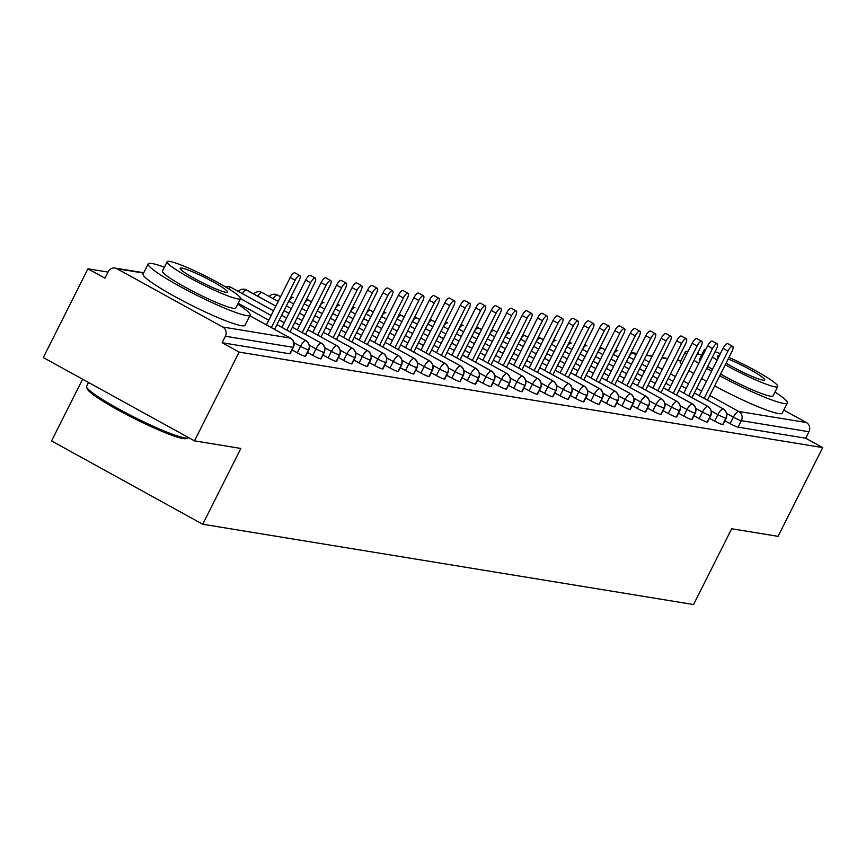 <?xml version="1.0" encoding="UTF-8"?>
<svg xmlns="http://www.w3.org/2000/svg" width="866" height="866" viewBox="0 0 866 866"><rect width="100%" height="100%" fill="white"/><g stroke="black" fill="none" stroke-linecap="round" stroke-linejoin="round"><path stroke-width="1.3" d="M783.784 410.094L806.343 422.521A6.841 6.43 99.3 0 1 808.952 431.723L805.694 438.207L822.7 447.581L778.058 536.346L731.683 528.758L693.558 604.555L202.731 524.244L240.856 448.447L194.482 440.859L43.3 357.55L87.942 268.785L104.948 278.159L108.218 271.675A6.841 6.43 -80.7 0 1 114.983 268.049L143.734 272.747M108.012 272.076L87.942 268.785M82.606 379.211L51.559 440.935L202.731 524.244M222.768 327.034L290.359 338.097A6.841 6.43 -80.7 0 1 292.968 347.298A6.841 0.747 26.7 0 0 293.412 347.255L290.153 353.739A6.841 0.747 -153.3 0 1 289.709 353.783L292.968 347.298L225.376 336.235A6.841 6.43 -80.7 0 0 222.768 327.034L116.942 268.72A6.841 6.43 -80.7 0 0 114.983 268.049M289.709 353.783L222.118 342.73L239.124 352.094L194.482 440.859M225.376 336.235L222.118 342.73M822.7 447.581L239.124 352.094M724.907 420.789L730.114 423.647L733.372 417.163L726.855 413.569M805.694 438.207L738.103 427.155A6.841 0.747 -153.3 0 1 730.114 423.647M694.348 392.98L723.294 408.936A6.841 6.43 99.3 0 1 725.903 418.137A6.841 0.747 26.7 0 0 726.271 418.083L723.013 424.567A6.841 0.747 -153.3 0 1 722.634 424.621A6.841 0.747 -153.3 0 1 714.656 421.114L717.914 414.63L711.397 411.047M709.449 418.256L714.656 421.114M707.176 422.088L710.445 415.604A6.841 0.747 26.7 0 1 702.456 412.108A6.841 2.23 -61.1 0 1 707.825 406.403A6.841 2.23 -61.1 0 1 707.998 406.468L678.901 390.436L707.825 406.403A6.841 6.43 99.3 0 1 710.445 415.604A6.841 0.747 26.7 0 0 710.813 415.55L707.554 422.034A6.841 0.747 -153.3 0 1 707.176 422.088A6.841 0.747 -153.3 0 1 699.187 418.592L702.456 412.108L695.939 408.514M693.991 415.723L699.187 418.592M691.717 419.566L694.987 413.082A6.841 0.747 26.7 0 1 686.998 409.575A6.841 2.23 -61.1 0 1 692.367 403.87A6.841 2.23 -61.1 0 1 692.54 403.946L663.432 387.903L692.367 403.87A6.841 6.43 99.3 0 1 694.987 413.082A6.841 0.747 26.7 0 0 695.355 413.017L692.096 419.501A6.841 0.747 -153.3 0 1 691.717 419.566A6.841 0.747 -153.3 0 1 683.729 416.059L686.998 409.575L680.47 405.981M678.533 413.201L683.729 416.059M676.259 417.033L679.529 410.549A6.841 0.747 26.7 0 1 671.54 407.042A6.841 2.23 -61.1 0 1 676.909 401.348A6.841 2.23 -61.1 0 1 677.082 401.413L647.974 385.37L676.909 401.348A6.841 6.43 99.3 0 1 679.529 410.549A6.841 0.747 26.7 0 0 679.897 410.495L676.638 416.979A6.841 0.747 -153.3 0 1 676.259 417.033A6.841 0.747 -153.3 0 1 668.271 413.526L671.54 407.042L665.012 403.459M663.075 410.668L668.271 413.526M632.505 382.869L661.451 398.815A6.841 6.43 99.3 0 1 664.06 408.016A6.841 0.747 26.7 0 0 664.438 407.962L661.18 414.446A6.841 0.747 -153.3 0 1 660.801 414.5A6.841 0.747 -153.3 0 1 652.812 411.004L656.071 404.519L649.554 400.926M647.616 408.135L652.812 411.004M617.047 380.336L645.993 396.282A6.841 6.43 99.3 0 1 648.602 405.494A6.841 0.747 26.7 0 0 648.98 405.429L645.711 411.913A6.841 0.747 -153.3 0 1 645.343 411.978A6.841 0.747 -153.3 0 1 637.354 408.471L640.613 401.986L634.096 398.392M632.158 405.613L637.354 408.471M629.885 409.445L633.143 402.961A6.841 0.747 26.7 0 1 625.155 399.453A6.841 2.23 -61.1 0 1 630.535 393.759A6.841 2.23 -61.1 0 1 630.708 393.824L601.599 377.782L630.535 393.759A6.841 6.43 99.3 0 1 633.143 402.961A6.841 0.747 26.7 0 0 633.522 402.906L630.253 409.391A6.841 0.747 -153.3 0 1 629.885 409.445A6.841 0.747 -153.3 0 1 621.896 405.938L625.155 399.453L618.638 395.87M616.7 403.08L621.896 405.938M586.13 375.281L615.077 391.226A6.841 6.43 99.3 0 1 617.685 400.428A6.841 0.747 26.7 0 0 618.064 400.373L614.795 406.858A6.841 0.747 -153.3 0 1 614.427 406.912A6.841 0.747 -153.3 0 1 606.438 403.415L609.696 396.931L603.18 393.337M601.242 400.547L606.438 403.415M570.672 372.748L599.618 388.693A6.841 6.43 99.3 0 1 602.227 397.905A6.841 0.747 26.7 0 0 602.595 397.84L599.337 404.325A6.841 0.747 -153.3 0 1 598.969 404.39A6.841 0.747 -153.3 0 1 590.98 400.882L594.238 394.398L587.722 390.804M585.784 398.024L590.98 400.882M583.511 401.856L586.769 395.372A6.841 0.747 26.7 0 1 578.78 391.865A6.841 2.23 -61.1 0 1 584.16 386.171A6.841 2.23 -61.1 0 1 584.333 386.236L555.225 370.193L584.16 386.171A6.841 6.43 99.3 0 1 586.769 395.372A6.841 0.747 26.7 0 0 587.137 395.318L583.879 401.802A6.841 0.747 -153.3 0 1 583.511 401.856A6.841 0.747 -153.3 0 1 575.522 398.349L578.78 391.865L572.264 388.282M570.326 395.491L575.522 398.349M539.756 367.693L568.702 383.638A6.841 6.43 99.3 0 1 571.311 392.839A6.841 0.747 26.7 0 0 571.679 392.785L568.421 399.269A6.841 0.747 -153.3 0 1 568.053 399.323A6.841 0.747 -153.3 0 1 560.064 395.827L563.322 389.343L556.806 385.749M554.868 392.958L560.064 395.827M524.298 365.16L553.244 381.105A6.841 6.43 99.3 0 1 555.853 390.317A6.841 0.747 26.7 0 0 556.221 390.252L552.963 396.736A6.841 0.747 -153.3 0 1 552.584 396.801A6.841 0.747 -153.3 0 1 544.606 393.294L547.864 386.81L541.347 383.216M539.399 390.436L544.606 393.294M508.84 362.627L537.775 378.583A6.841 6.43 99.3 0 1 540.395 387.784A6.841 0.747 26.7 0 0 540.763 387.73L537.505 394.214A6.841 0.747 -153.3 0 1 537.126 394.268A6.841 0.747 -153.3 0 1 529.137 390.761L532.406 384.277L525.889 380.694M523.941 387.903L529.137 390.761M521.668 391.735L524.937 385.251A6.841 0.747 26.7 0 1 516.948 381.754A6.841 2.23 -61.1 0 1 522.317 376.05A6.841 2.23 -61.1 0 1 522.49 376.115L493.382 360.083L522.317 376.05A6.841 6.43 99.3 0 1 524.937 385.251A6.841 0.747 26.7 0 0 525.305 385.197L522.046 391.681A6.841 0.747 -153.3 0 1 521.668 391.735A6.841 0.747 -153.3 0 1 513.679 388.239L516.948 381.754L510.42 378.161M508.483 385.37L513.679 388.239M506.209 389.213L509.479 382.729A6.841 0.747 26.7 0 1 501.49 379.221A6.841 2.23 -61.1 0 1 506.859 373.517A6.841 2.23 -61.1 0 1 507.032 373.592L477.924 357.55L506.859 373.517A6.841 6.43 99.3 0 1 509.479 382.729A6.841 0.747 26.7 0 0 509.847 382.664L506.588 389.148A6.841 0.747 -153.3 0 1 506.209 389.213A6.841 0.747 -153.3 0 1 498.221 385.706L501.49 379.221L494.962 375.627M493.025 382.848L498.221 385.706M462.455 355.038L491.401 370.994A6.841 6.43 99.3 0 1 494.01 380.196A6.841 0.747 26.7 0 0 494.389 380.142L491.13 386.626A6.841 0.747 -153.3 0 1 490.751 386.68A6.841 0.747 -153.3 0 1 482.763 383.173L486.032 376.688L479.504 373.105M477.567 380.315L482.763 383.173M475.293 384.147L478.552 377.663A6.841 0.747 26.7 0 1 470.563 374.166A6.841 2.23 -61.1 0 1 475.943 368.461A6.841 2.23 -61.1 0 1 476.116 368.526L447.008 352.494L475.943 368.461A6.841 6.43 99.3 0 1 478.552 377.663A6.841 0.747 26.7 0 0 478.93 377.608L475.661 384.093A6.841 0.747 -153.3 0 1 475.293 384.147A6.841 0.747 -153.3 0 1 467.304 380.65L470.563 374.166L464.046 370.572M462.108 377.782L467.304 380.65M459.835 381.625L463.094 375.14A6.841 0.747 26.7 0 1 455.105 371.633A6.841 2.23 -61.1 0 1 460.485 365.928A6.841 2.23 -61.1 0 1 460.658 366.004L431.549 349.961L460.485 365.928A6.841 6.43 99.3 0 1 463.094 375.14A6.841 0.747 26.7 0 0 463.472 375.075L460.203 381.56A6.841 0.747 -153.3 0 1 459.835 381.625A6.841 0.747 -153.3 0 1 451.846 378.117L455.105 371.633L448.588 368.039M446.65 375.259L451.846 378.117M416.081 347.45L445.027 363.406A6.841 6.43 99.3 0 1 447.635 372.607A6.841 0.747 26.7 0 0 448.014 372.553L444.745 379.037A6.841 0.747 -153.3 0 1 444.377 379.091A6.841 0.747 -153.3 0 1 436.388 375.584L439.647 369.1L433.13 365.517M431.192 372.726L436.388 375.584M400.622 344.928L429.568 360.873A6.841 6.43 99.3 0 1 432.177 370.074A6.841 0.747 26.7 0 0 432.556 370.02L429.287 376.504A6.841 0.747 -153.3 0 1 428.919 376.558A6.841 0.747 -153.3 0 1 420.93 373.062L424.188 366.578L417.672 362.984M415.734 370.193L420.93 373.062M413.461 374.036L416.719 367.552A6.841 0.747 26.7 0 1 408.73 364.045A6.841 2.23 -61.1 0 1 414.11 358.34A6.841 2.23 -61.1 0 1 414.284 358.416L385.175 342.373L414.11 358.34A6.841 6.43 99.3 0 1 416.719 367.552A6.841 0.747 26.7 0 0 417.087 367.487L413.829 373.971A6.841 0.747 -153.3 0 1 413.461 374.036A6.841 0.747 -153.3 0 1 405.472 370.529L408.73 364.045L402.214 360.451M400.276 367.671L405.472 370.529M398.003 371.503L401.261 365.019A6.841 0.747 26.7 0 1 393.272 361.512A6.841 2.23 -61.1 0 1 398.652 355.818A6.841 2.23 -61.1 0 1 398.815 355.883L369.717 339.84L398.652 355.818A6.841 6.43 99.3 0 1 401.261 365.019A6.841 0.747 26.7 0 0 401.629 364.965L398.371 371.449A6.841 0.747 -153.3 0 1 398.003 371.503A6.841 0.747 -153.3 0 1 390.014 367.996L393.272 361.512L386.756 357.929M384.818 365.138L390.014 367.996M354.248 337.339L383.194 353.285A6.841 6.43 99.3 0 1 385.803 362.486A6.841 0.747 26.7 0 0 386.171 362.432L382.913 368.916A6.841 0.747 -153.3 0 1 382.545 368.97A6.841 0.747 -153.3 0 1 374.556 365.474L377.814 358.989L371.298 355.396M369.349 362.605L374.556 365.474M338.79 334.806L367.725 350.752A6.841 6.43 99.3 0 1 370.345 359.964A6.841 0.747 26.7 0 0 370.713 359.899L367.455 366.383A6.841 0.747 -153.3 0 1 367.076 366.448A6.841 0.747 -153.3 0 1 359.098 362.941L362.356 356.456L355.839 352.863M353.891 360.072L359.098 362.941M351.618 363.915L354.887 357.431A6.841 0.747 26.7 0 1 346.898 353.923A6.841 2.23 -61.1 0 1 352.267 348.229A6.841 2.23 -61.1 0 1 352.44 348.294L323.332 332.252L352.267 348.229A6.841 6.43 99.3 0 1 354.887 357.431A6.841 0.747 26.7 0 0 355.255 357.377L351.997 363.861A6.841 0.747 -153.3 0 1 351.618 363.915A6.841 0.747 -153.3 0 1 343.629 360.408L346.898 353.923L340.381 350.329M338.433 357.55L343.629 360.408M336.16 361.382L339.429 354.898A6.841 0.747 26.7 0 1 331.44 351.401A6.841 2.23 -61.1 0 1 336.809 345.696A6.841 2.23 -61.1 0 1 336.982 345.761L307.874 329.73L336.809 345.696A6.841 6.43 99.3 0 1 339.429 354.898A6.841 0.747 26.7 0 0 339.797 354.844L336.538 361.328A6.841 0.747 -153.3 0 1 336.16 361.382A6.841 0.747 -153.3 0 1 328.171 357.885L331.44 351.401L324.912 347.807M322.975 355.017L328.171 357.885M292.405 327.218L321.351 343.163A6.841 6.43 99.3 0 1 323.96 352.375A6.841 0.747 26.7 0 0 324.339 352.31L321.08 358.795A6.841 0.747 -153.3 0 1 320.701 358.86A6.841 0.747 -153.3 0 1 312.713 355.352L315.982 348.868L309.454 345.274M307.517 352.484L312.713 355.352M276.947 324.685L305.893 340.641A6.841 6.43 99.3 0 1 308.502 349.842A6.841 0.747 26.7 0 0 308.881 349.788L305.611 356.272A6.841 0.747 -153.3 0 1 305.243 356.327A6.841 0.747 -153.3 0 1 297.255 352.819L300.513 346.335L293.996 342.741M292.059 349.961L297.255 352.819M308.881 349.788C310.158 346.552 309.227 343.531 306.066 340.706A6.841 2.23 -61.1 0 0 305.893 340.641A6.841 2.23 -61.1 0 0 300.513 346.335A6.841 0.747 26.7 0 0 308.502 349.842L305.243 356.327M238.182 303.327L268.763 320.171L238.193 303.306M324.339 352.31C325.616 349.085 324.685 346.064 321.524 343.239A6.841 2.23 -61.1 0 0 321.351 343.163A6.841 2.23 -61.1 0 0 315.982 348.868A6.841 0.747 26.7 0 0 323.96 352.375L320.701 358.86M167.149 261.738L162.462 271.058A41.07 4.46 -153.3 0 0 191.083 290.381A41.07 4.46 -153.3 0 0 233.171 308.253A41.07 4.46 -153.3 0 0 235.855 307.971L240.542 298.651A41.07 4.46 26.7 0 0 211.91 279.328A41.07 4.46 26.7 0 0 169.833 261.445A41.07 4.46 26.7 0 0 167.149 261.738A41.07 4.46 26.7 0 0 195.77 281.06A41.07 4.46 26.7 0 0 237.858 298.932A41.07 4.46 26.7 0 0 240.542 298.651L271.123 315.484M279.307 319.998L284.221 322.704L279.317 319.976M225.68 286.992A6.841 6.841 0 0 1 229.035 286.711A6.841 6.43 99.3 0 1 230.984 287.382L273.483 310.797L231.157 287.447A6.841 2.23 -61.1 0 1 231.309 287.555M281.666 315.311L286.581 318.017M294.765 322.531L299.679 325.237L294.776 322.509M238.312 291.398A6.841 6.841 0 0 1 244.493 289.233A6.841 6.43 99.3 0 1 246.453 289.915L275.832 306.109M288.952 313.308L284.037 310.602L288.941 313.33M302.05 320.528L297.135 317.822L302.039 320.55M310.223 325.053L315.137 327.759M370.713 359.899C372.001 356.673 371.059 353.653 367.898 350.827A6.841 2.23 -61.1 0 0 367.725 350.752A6.841 2.23 -61.1 0 0 362.356 356.456A6.841 0.747 26.7 0 0 370.345 359.964L367.076 366.448M253.781 293.92A6.841 6.841 0 0 1 259.952 291.766A6.841 6.43 99.3 0 1 261.911 292.437L278.192 301.422L262.073 292.513A6.841 2.23 -61.1 0 1 262.225 292.621M286.386 305.925L291.301 308.632L286.397 305.915M299.484 313.146L304.399 315.852M312.583 320.366L317.497 323.072L312.594 320.344M325.681 327.586L330.595 330.292L325.692 327.565M386.171 362.432C387.459 359.206 386.517 356.175 383.357 353.35A6.841 2.23 -61.1 0 0 383.194 353.285A6.841 2.23 -61.1 0 0 377.814 358.989A6.841 0.747 26.7 0 0 385.803 362.486L382.545 368.97M269.239 296.453A6.841 6.841 0 0 1 275.41 294.299A6.841 6.43 99.3 0 1 277.369 294.97L280.552 296.724M288.746 301.238L293.65 303.944M301.844 308.458L306.759 311.165L301.855 308.437M314.943 315.679L319.857 318.385L314.953 315.657M328.041 322.899L332.955 325.605M341.15 330.119L346.054 332.825L341.15 330.098M290.954 296.843A6.841 6.43 99.3 0 1 292.827 297.503L293 297.568A6.841 2.23 -61.1 0 1 293.141 297.677M304.204 303.771L309.119 306.477L304.215 303.75M317.302 310.991L322.217 313.698M330.401 318.212L335.315 320.918L330.411 318.19M343.499 325.432L348.413 328.138M356.608 332.641L361.512 335.348L356.619 332.631M306.412 299.365A6.841 6.43 99.3 0 1 308.285 300.026L311.468 301.79M319.662 306.304L324.577 309.01L319.673 306.283M332.76 313.514L337.675 316.22L332.771 313.503M345.859 320.734L350.773 323.44M358.957 327.954L363.872 330.66L358.968 327.933M372.066 335.174L376.97 337.881M432.556 370.02C433.834 366.794 432.892 363.763 429.742 360.938A6.841 2.23 -61.1 0 0 429.568 360.873A6.841 2.23 -61.1 0 0 424.188 366.578A6.841 0.747 26.7 0 0 432.177 370.074L428.919 376.558M321.871 301.898A6.841 6.43 99.3 0 1 323.743 302.559L323.916 302.624A6.841 2.23 -61.1 0 1 324.057 302.732M335.12 308.826L340.035 311.533M353.144 318.731L348.229 316.025L353.133 318.753M361.317 323.267L366.231 325.973M379.34 333.172L374.437 330.466L379.33 333.194M387.524 337.708L392.439 340.414L387.535 337.686M448.014 372.553C449.292 369.317 448.35 366.296 445.2 363.471A6.841 2.23 -61.1 0 0 445.027 363.406A6.841 2.23 -61.1 0 0 439.647 369.1A6.841 0.747 26.7 0 0 447.635 372.607L444.377 379.091M337.329 304.431A6.841 6.43 99.3 0 1 339.201 305.092L339.375 305.157A6.841 2.23 -61.1 0 1 339.526 305.265M350.578 311.359L355.493 314.066M363.677 318.58L368.591 321.286L363.688 318.558M376.775 325.8L381.69 328.506L376.786 325.778M389.884 333.02L394.788 335.727M402.982 340.23L407.897 342.936L402.993 340.219M352.798 306.954A6.841 6.43 99.3 0 1 354.659 307.614L354.833 307.69A6.841 2.23 -61.1 0 1 354.984 307.798M366.037 313.893L370.951 316.599L366.047 313.871M379.135 321.102L384.049 323.808M392.244 328.322L397.148 331.029L392.244 328.301M405.342 335.543L410.257 338.249L405.353 335.521M418.44 342.763L423.355 345.469M368.256 309.487A6.841 6.43 99.3 0 1 370.118 310.147L373.311 311.901M381.495 316.415L386.409 319.121L381.505 316.393M394.593 323.635L399.507 326.341L394.604 323.613M407.702 330.855L412.606 333.562M425.726 340.76L420.811 338.054L425.715 340.782M433.898 345.296L438.813 348.002M494.389 380.142C495.666 376.905 494.735 373.885 491.574 371.059A6.841 2.23 -61.1 0 0 491.401 370.994A6.841 2.23 -61.1 0 0 486.032 376.688A6.841 0.747 26.7 0 0 494.01 380.196L490.751 386.68M383.714 312.02A6.841 6.43 99.3 0 1 385.576 312.68L385.749 312.745A6.841 2.23 -61.1 0 1 385.9 312.853M396.953 318.948L401.867 321.654M410.062 326.168L414.966 328.874L410.062 326.146M423.16 333.388L428.064 336.095M436.258 340.609L441.173 343.315L436.269 340.587M449.357 347.818L454.271 350.524L449.367 347.807M399.172 314.542A6.841 6.43 99.3 0 1 401.034 315.202L404.227 316.967M412.411 321.481L417.325 324.187M430.434 331.386L425.531 328.679L430.424 331.397M438.618 335.911L443.533 338.617L438.629 335.889M451.716 343.131L456.631 345.837M464.815 350.351L469.729 353.057L464.825 350.329M414.63 317.075A6.841 6.43 99.3 0 1 416.503 317.735L419.685 319.489M427.869 324.003L432.784 326.709L427.88 323.981M440.978 331.223L445.882 333.93M454.076 338.444L458.991 341.15L454.087 338.422M467.175 345.664L472.089 348.37L467.185 345.642M480.273 352.884L485.187 355.59M540.763 387.73C542.051 384.493 541.109 381.473 537.948 378.648A6.841 2.23 -61.1 0 0 537.775 378.583A6.841 2.23 -61.1 0 0 532.406 384.277A6.841 0.747 26.7 0 0 540.395 387.784L537.126 394.268M430.088 319.608A6.841 6.43 99.3 0 1 431.961 320.268L435.143 322.022M443.338 326.536L448.242 329.242L443.349 326.514M456.436 333.756L461.351 336.463L456.447 333.735M469.534 340.977L474.449 343.683M482.633 348.197L487.547 350.903L482.643 348.175M495.731 355.406L500.645 358.113L495.742 355.396M556.221 390.252C557.509 387.026 556.567 384.006 553.406 381.181A6.841 2.23 -61.1 0 0 553.244 381.105A6.841 2.23 -61.1 0 0 547.864 386.81A6.841 0.747 26.7 0 0 555.853 390.317L552.584 396.801M445.546 322.13A6.841 6.43 99.3 0 1 447.419 322.791L447.581 322.866A6.841 2.23 -61.1 0 1 447.733 322.975M458.796 329.069L463.7 331.775M476.82 338.974L471.905 336.268L476.809 338.985M489.918 346.184L485.003 343.477L489.907 346.205M498.091 350.719L503.005 353.425M516.114 360.624L511.2 357.918L516.104 360.646M571.679 392.785C572.967 389.559 572.025 386.528 568.865 383.703A6.841 2.23 -61.1 0 0 568.702 383.638A6.841 2.23 -61.1 0 0 563.322 389.343A6.841 0.747 26.7 0 0 571.311 392.839L568.053 399.323M461.004 324.663A6.841 6.43 99.3 0 1 462.877 325.324L463.05 325.389A6.841 2.23 -61.1 0 1 463.191 325.497M474.254 331.591L479.169 334.298L474.265 331.57M487.352 338.812L492.267 341.518M500.451 346.032L505.365 348.738L500.461 346.01M513.549 353.252L518.463 355.958M526.658 360.473L531.562 363.179L526.669 360.451M476.462 327.196A6.841 6.43 99.3 0 1 478.335 327.857L481.518 329.61M489.712 334.124L494.627 336.831L489.723 334.103M502.81 341.345L507.725 344.051M515.909 348.565L520.823 351.271L515.92 348.543M529.007 355.785L533.921 358.492L529.018 355.764M542.116 362.995L547.02 365.701M602.595 397.84C603.883 394.615 602.942 391.594 599.792 388.769A6.841 2.23 -61.1 0 0 599.618 388.693A6.841 2.23 -61.1 0 0 594.238 394.398A6.841 0.747 26.7 0 0 602.227 397.905L598.969 404.39M491.92 329.719A6.841 6.43 99.3 0 1 493.793 330.379L496.987 332.143M505.17 336.658L510.085 339.364L505.181 336.636M518.269 343.867L523.183 346.573L518.279 343.856M531.367 351.087L536.281 353.793M544.476 358.308L549.38 361.014L544.476 358.286M557.574 365.528L562.489 368.234L557.585 365.506M618.064 400.373C619.342 397.148 618.4 394.117 615.25 391.291A6.841 2.23 -61.1 0 0 615.077 391.226A6.841 2.23 -61.1 0 0 609.696 396.931A6.841 0.747 26.7 0 0 617.685 400.428L614.427 406.912M507.379 332.252A6.841 6.43 99.3 0 1 509.251 332.912L509.425 332.977A6.841 2.23 -61.1 0 1 509.576 333.085M520.628 339.18L525.543 341.886M533.727 346.4L538.641 349.106L533.737 346.378M546.825 353.62L551.739 356.327L546.836 353.599M559.934 360.841L564.838 363.547M573.032 368.061L577.947 370.767L573.043 368.039M522.847 334.785A6.841 6.43 99.3 0 1 524.709 335.445L527.903 337.199M541.012 344.397L536.097 341.691L541.001 344.419M549.185 348.933L554.099 351.639M567.208 358.838L562.294 356.132L567.198 358.86M575.392 363.374L580.296 366.08M588.49 370.583L593.405 373.289L588.501 370.572M648.98 405.429C650.258 402.203 649.327 399.183 646.166 396.357A6.841 2.23 -61.1 0 0 645.993 396.282A6.841 2.23 -61.1 0 0 640.613 401.986A6.841 0.747 26.7 0 0 648.602 405.494L645.343 411.978M538.306 337.307A6.841 6.43 99.3 0 1 540.168 337.967L543.361 339.732M551.545 344.246L556.459 346.952L551.555 344.224M564.643 351.455L569.557 354.162L564.654 351.444M577.752 358.676L582.656 361.382M590.85 365.896L595.765 368.602L590.861 365.874M603.948 373.116L608.863 375.822M664.438 407.962C665.716 404.736 664.785 401.705 661.624 398.88A6.841 2.23 -61.1 0 0 661.451 398.815A6.841 2.23 -61.1 0 0 656.071 404.519A6.841 0.747 26.7 0 0 664.06 408.016L660.801 414.5M553.764 339.84A6.841 6.43 99.3 0 1 555.626 340.5L555.799 340.565A6.841 2.23 -61.1 0 1 555.95 340.674M567.003 346.768L571.917 349.474M580.112 353.988L585.015 356.695L580.112 353.967M593.21 361.209L598.114 363.915M606.308 368.429L611.223 371.135L606.319 368.407M619.407 375.649L624.321 378.355L619.417 375.627M569.222 342.373A6.841 6.43 99.3 0 1 571.084 343.033L571.257 343.098A6.841 2.23 -61.1 0 1 571.408 343.207M582.461 349.301L587.375 352.007M595.57 356.521L600.474 359.228L595.581 356.5M613.593 366.426L608.679 363.72L613.583 366.448M621.766 370.962L626.681 373.668M639.79 380.867L634.875 378.161L639.779 380.878M584.68 344.895A6.841 6.43 99.3 0 1 586.542 345.556L586.715 345.631A6.841 2.23 -61.1 0 1 586.867 345.74M597.919 351.834L602.833 354.54L597.93 351.812M611.028 359.044L615.932 361.75M624.126 366.264L629.041 368.97L624.137 366.242M637.224 373.484L642.139 376.19L637.235 373.463M650.323 380.704L655.237 383.411M600.138 347.428A6.841 6.43 99.3 0 1 602.011 348.089L605.193 349.842M618.302 357.041L613.399 354.335L618.292 357.063M626.486 361.577L631.401 364.283L626.497 361.555M639.584 368.797L644.499 371.503M652.683 376.017L657.597 378.723L652.693 375.996M665.781 383.237L670.695 385.944M726.271 418.083C727.559 414.846 726.617 411.826 723.456 409.001A6.841 2.23 -61.1 0 0 723.294 408.936A6.841 2.23 -61.1 0 0 717.914 414.63A6.841 0.747 26.7 0 0 725.903 418.137L722.634 424.621M615.596 349.961A6.841 6.43 99.3 0 1 617.469 350.622L617.631 350.687A6.841 2.23 -61.1 0 1 617.783 350.795M628.846 356.889L633.75 359.596M641.944 364.11L646.859 366.816L641.955 364.088M655.042 371.33L659.957 374.036M668.141 378.55L673.055 381.257L668.151 378.529M681.239 385.76L686.153 388.466L681.25 385.749M274.598 329.361L298.997 280.865A5.705 1.862 118.9 0 0 299.809 275.55A5.705 1.862 118.9 0 0 295.133 280.227L290.218 277.521A5.705 1.862 -61.1 0 1 294.905 272.844L299.809 275.55M266.414 324.847L290.218 277.521M271.329 327.554L295.133 280.227M290.056 331.884L314.455 283.388A5.705 1.862 118.9 0 0 315.267 278.073A5.705 1.862 118.9 0 0 310.591 282.76L305.676 280.054A5.705 1.862 -61.1 0 1 310.364 275.366L315.267 278.073M281.872 327.37L305.676 280.054M286.787 330.087L310.591 282.76M305.525 334.417L329.914 285.921A5.705 1.862 118.9 0 0 330.736 280.606A5.705 1.862 118.9 0 0 326.049 285.282L321.134 282.576A5.705 1.862 -61.1 0 1 325.822 277.899L330.736 280.606M297.33 329.903L321.134 282.576M302.245 332.609L326.049 285.282M320.983 336.95L345.372 288.454A5.705 1.862 118.9 0 0 346.194 283.139A5.705 1.862 118.9 0 0 341.507 287.815L336.593 285.109A5.705 1.862 -61.1 0 1 341.28 280.432L346.194 283.139M312.788 332.436L336.593 285.109M317.703 335.142L341.507 287.815M336.441 339.472L360.83 290.976A5.705 1.862 118.9 0 0 361.652 285.661A5.705 1.862 118.9 0 0 356.965 290.348L352.051 287.642A5.705 1.862 -61.1 0 1 356.738 282.955L361.652 285.661M328.246 334.958L352.051 287.642M333.161 337.675L356.965 290.348M187.944 438.001L186.125 438.597A55.684 6.051 -153.3 0 1 183.094 438.542A55.684 6.051 -153.3 0 1 128.72 415.712A55.684 6.051 -153.3 0 1 87.239 388.856L86.632 387.048A57.048 6.203 26.7 0 0 129.121 414.554A57.048 6.203 26.7 0 0 184.837 437.947A57.048 6.203 26.7 0 0 187.944 438.001A57.048 6.203 26.7 0 0 188.539 437.59M88.538 382.48L86.622 386.29A57.048 6.203 26.7 0 0 86.632 387.048M164.388 267.215A57.048 6.203 26.7 0 0 151.907 263.481A57.048 6.203 26.7 0 0 148.194 263.881A57.048 6.203 26.7 0 0 187.944 290.716A57.048 6.203 26.7 0 0 246.399 315.549A57.048 6.203 26.7 0 0 250.122 315.148A57.048 6.203 26.7 0 0 237.782 304.128M148.194 263.881L143.096 274.013A57.048 6.203 26.7 0 0 182.845 300.848A57.048 6.203 26.7 0 0 241.3 325.681A57.048 6.203 26.7 0 0 245.024 325.28L250.122 315.148M225.766 292.275A26.467 2.879 26.7 0 0 227.487 292.08A26.467 2.879 26.7 0 0 209.042 279.631A26.467 2.879 26.7 0 0 181.925 268.114A26.467 2.879 26.7 0 0 180.193 268.298A26.467 2.879 26.7 0 0 198.639 280.746A26.467 2.879 26.7 0 0 225.766 292.275M688.145 351.25A57.048 6.203 26.7 0 0 685.396 351.78A57.048 6.203 26.7 0 0 686.608 354.313M694.045 360.321A57.048 6.203 26.7 0 0 698.743 363.449M706.721 368.375A57.048 6.203 26.7 0 0 711.581 371.189M719.754 375.736A57.048 6.203 26.7 0 0 783.6 403.448A57.048 6.203 26.7 0 0 787.324 403.047A57.048 6.203 26.7 0 0 774.983 392.027M685.396 351.78L680.297 361.912A57.048 6.203 26.7 0 0 681.51 364.445M688.946 370.453A57.048 6.203 26.7 0 0 693.644 373.582M701.622 378.507A57.048 6.203 26.7 0 0 706.483 381.321M714.656 385.868A57.048 6.203 26.7 0 0 778.502 413.58A57.048 6.203 26.7 0 0 782.225 413.179L787.324 403.047M725.264 364.77A41.07 4.46 26.7 0 0 775.059 386.831A41.07 4.46 26.7 0 0 777.744 386.55L773.057 395.87A41.07 4.46 -153.3 0 1 770.372 396.152A41.07 4.46 -153.3 0 1 720.577 374.101M712.491 369.381A41.07 4.46 -153.3 0 1 707.738 366.361M700.248 360.451A41.07 4.46 -153.3 0 1 699.663 358.957L704.35 349.637A41.07 4.46 26.7 0 0 704.935 351.131M705.898 349.215A41.07 4.46 26.7 0 0 704.35 349.637M712.426 357.041A41.07 4.46 26.7 0 0 717.178 360.061M726.076 363.157A26.467 2.879 26.7 0 0 762.968 380.174A26.467 2.879 26.7 0 0 764.7 379.979A26.467 2.879 26.7 0 0 752.922 371.189A26.467 2.879 26.7 0 0 728.165 359.011M719.202 356.023A26.467 2.879 26.7 0 0 719.126 356.013A26.467 2.879 26.7 0 0 717.394 356.197A26.467 2.879 26.7 0 0 718.336 357.755M777.744 386.55A41.07 4.46 26.7 0 0 728.977 357.398M720.371 353.718A41.07 4.46 26.7 0 0 715.11 351.704M701.601 355.114A57.048 6.203 26.7 0 0 697.401 353.631M351.899 342.005L376.288 293.509A5.705 1.862 118.9 0 0 377.111 288.194A5.705 1.862 118.9 0 0 372.423 292.87L367.509 290.164A5.705 1.862 -61.1 0 1 372.196 285.488L377.111 288.194M343.705 337.491L367.509 290.164M348.619 340.197L372.423 292.87M367.357 344.538L391.746 296.042A5.705 1.862 118.9 0 0 392.569 290.727A5.705 1.862 118.9 0 0 387.881 295.403L382.967 292.697A5.705 1.862 -61.1 0 1 387.654 288.021L392.569 290.727M359.163 340.024L382.967 292.697M364.077 342.73L387.881 295.403M382.815 347.06L407.204 298.564A5.705 1.862 118.9 0 0 408.027 293.249A5.705 1.862 118.9 0 0 403.34 297.936L398.425 295.23A5.705 1.862 -61.1 0 1 403.112 290.543L408.027 293.249M374.632 342.546L398.425 295.23M379.535 345.263L403.34 297.936M398.273 349.593L422.662 301.097A5.705 1.862 118.9 0 0 423.485 295.782A5.705 1.862 118.9 0 0 418.798 300.459L413.883 297.752A5.705 1.862 -61.1 0 1 418.57 293.076L423.485 295.782M390.09 345.079L413.883 297.752M394.993 347.786L418.798 300.459M413.731 352.126L438.12 303.63A5.705 1.862 118.9 0 0 438.943 298.315A5.705 1.862 118.9 0 0 434.256 302.992L429.341 300.285A5.705 1.862 -61.1 0 1 434.028 295.609L438.943 298.315M405.548 347.612L429.341 300.285M410.462 350.319L434.256 302.992M429.19 354.649L453.578 306.153A5.705 1.862 118.9 0 0 454.401 300.838A5.705 1.862 118.9 0 0 449.714 305.525L444.81 302.819A5.705 1.862 -61.1 0 1 449.486 298.131L454.401 300.838M421.006 350.135L444.81 302.819M425.92 352.852L449.714 305.525M444.648 357.182L469.047 308.686A5.705 1.862 118.9 0 0 469.859 303.371A5.705 1.862 118.9 0 0 465.183 308.058L460.268 305.341A5.705 1.862 -61.1 0 1 464.945 300.664L469.859 303.371M436.464 352.668L460.268 305.341M441.379 355.374L465.183 308.058M460.106 359.715L484.505 311.219A5.705 1.862 118.9 0 0 485.317 305.904A5.705 1.862 118.9 0 0 480.641 310.58L475.726 307.874A5.705 1.862 -61.1 0 1 480.413 303.197L485.317 305.904M451.922 355.201L475.726 307.874M456.837 357.907L480.641 310.58M475.564 362.237L499.963 313.741A5.705 1.862 118.9 0 0 500.786 308.426A5.705 1.862 118.9 0 0 496.099 313.113L491.184 310.407A5.705 1.862 -61.1 0 1 495.872 305.72L500.786 308.426M467.38 357.723L491.184 310.407M472.295 360.44L496.099 313.113M491.033 364.77L515.422 316.274A5.705 1.862 118.9 0 0 516.244 310.959A5.705 1.862 118.9 0 0 511.557 315.646L506.642 312.929A5.705 1.862 -61.1 0 1 511.33 308.253L516.244 310.959M482.838 360.256L506.642 312.929M487.753 362.962L511.557 315.646M506.491 367.303L530.88 318.807A5.705 1.862 118.9 0 0 531.702 313.492A5.705 1.862 118.9 0 0 527.015 318.168L522.101 315.462A5.705 1.862 -61.1 0 1 526.788 310.786L531.702 313.492M498.296 362.789L522.101 315.462M503.211 365.495L527.015 318.168M521.949 369.825L546.338 321.329A5.705 1.862 118.9 0 0 547.16 316.014A5.705 1.862 118.9 0 0 542.473 320.701L537.559 317.995A5.705 1.862 -61.1 0 1 542.246 313.308L547.16 316.014M513.755 365.311L537.559 317.995M518.669 368.028L542.473 320.701M537.407 372.358L561.796 323.862A5.705 1.862 118.9 0 0 562.619 318.547A5.705 1.862 118.9 0 0 557.931 323.235L553.017 320.517A5.705 1.862 -61.1 0 1 557.704 315.841L562.619 318.547M529.213 367.844L553.017 320.517M534.127 370.551L557.931 323.235M552.865 374.891L577.254 326.395A5.705 1.862 118.9 0 0 578.077 321.08A5.705 1.862 118.9 0 0 573.389 325.757L568.475 323.05A5.705 1.862 -61.1 0 1 573.162 318.374L578.077 321.08M544.671 370.377L568.475 323.05M549.585 373.084L573.389 325.757M568.323 377.414L592.712 328.918A5.705 1.862 118.9 0 0 593.535 323.603A5.705 1.862 118.9 0 0 588.848 328.29L583.933 325.584A5.705 1.862 -61.1 0 1 588.62 320.896L593.535 323.603M560.14 372.9L583.933 325.584M565.043 375.617L588.848 328.29M583.781 379.947L608.17 331.451A5.705 1.862 118.9 0 0 608.993 326.136A5.705 1.862 118.9 0 0 604.306 330.823L599.391 328.106A5.705 1.862 -61.1 0 1 604.078 323.429L608.993 326.136M575.598 375.433L599.391 328.106M580.512 378.139L604.306 330.823M599.24 382.48L623.628 333.984A5.705 1.862 118.9 0 0 624.451 328.669A5.705 1.862 118.9 0 0 619.764 333.345L614.86 330.639A5.705 1.862 -61.1 0 1 619.536 325.962L624.451 328.669M591.056 377.966L614.86 330.639M595.97 380.672L619.764 333.345M614.698 385.002L639.097 336.506A5.705 1.862 118.9 0 0 639.909 331.191A5.705 1.862 118.9 0 0 635.222 335.878L630.318 333.172A5.705 1.862 -61.1 0 1 634.995 328.485L639.909 331.191M606.514 380.488L630.318 333.172M611.428 383.205L635.222 335.878M630.156 387.535L654.555 339.039A5.705 1.862 118.9 0 0 655.367 333.724A5.705 1.862 118.9 0 0 650.691 338.411L645.776 335.694A5.705 1.862 -61.1 0 1 650.463 331.018L655.367 333.724M621.972 383.021L645.776 335.694M626.887 385.727L650.691 338.411M645.614 390.068L670.013 341.572A5.705 1.862 118.9 0 0 670.836 336.257A5.705 1.862 118.9 0 0 666.149 340.933L661.234 338.227A5.705 1.862 -61.1 0 1 665.922 333.551L670.836 336.257M637.43 385.554L661.234 338.227M642.345 388.26L666.149 340.933M661.083 392.59L685.471 344.094A5.705 1.862 118.9 0 0 686.294 338.779A5.705 1.862 118.9 0 0 681.607 343.466L676.692 340.76A5.705 1.862 -61.1 0 1 681.38 336.073L686.294 338.779M652.888 388.076L676.692 340.76M657.803 390.793L681.607 343.466M676.541 395.123L700.93 346.627A5.705 1.862 118.9 0 0 701.752 341.312A5.705 1.862 118.9 0 0 697.065 345.999L692.15 343.282A5.705 1.862 -61.1 0 1 696.838 338.606L701.752 341.312M668.346 390.609L692.15 343.282M673.261 393.316L697.065 345.999M691.999 397.656L716.388 349.16A5.705 1.862 118.9 0 0 717.21 343.845A5.705 1.862 118.9 0 0 712.523 348.522L707.609 345.815A5.705 1.862 -61.1 0 1 712.296 341.139L717.21 343.845M683.804 393.142L707.609 345.815M688.719 395.849L712.523 348.522M707.457 400.179L731.846 351.683A5.705 1.862 118.9 0 0 732.668 346.368A5.705 1.862 118.9 0 0 727.981 351.055L723.067 348.349A5.705 1.862 -61.1 0 1 727.754 343.661L732.668 346.368M699.263 395.665L723.067 348.349M704.177 398.382L727.981 351.055M293.412 347.255A6.841 6.841 0 0 0 290.608 338.184A6.841 2.23 -61.1 0 0 290.359 338.097L249.819 315.754M143.561 273.082L116.942 268.72M680.763 360.981L677.266 360.408M667.61 358.827L661.808 357.875M652.141 356.294L646.35 355.341M636.683 353.761L632.927 353.144L636.109 354.908M644.304 359.422L649.219 362.129M657.402 366.632L662.317 369.338M670.5 373.852L675.415 376.558M683.599 381.072L688.513 383.779M696.708 388.293L701.612 390.999M709.806 395.513L738.752 411.458L806.343 422.521M808.952 431.723L741.361 420.67L738.103 427.155M636.856 353.436L631.054 352.484A6.841 6.43 99.3 0 1 632.927 353.144A6.841 2.23 -61.1 0 0 629.301 355.969M738.752 411.458A6.841 6.43 99.3 0 1 741.361 420.67A6.841 0.747 26.7 0 1 733.372 417.163A6.841 2.23 -61.1 0 1 738.752 411.458M249.841 315.711L290.608 338.184A6.841 2.23 -61.1 0 1 290.857 338.4M276.958 324.663L306.066 340.706A6.841 2.23 -61.1 0 1 306.25 340.847M228.581 288.757A6.841 2.23 -61.1 0 1 230.984 287.382A6.841 2.23 -61.1 0 1 231.157 287.447L229.609 286.83M292.416 327.196L321.524 343.239A6.841 2.23 -61.1 0 1 321.708 343.38M242.253 293.563A6.841 2.23 -61.1 0 1 246.453 289.915A6.841 2.23 -61.1 0 1 246.615 289.98A6.841 2.23 -61.1 0 1 246.767 290.088M339.797 354.844C341.074 351.618 340.143 348.587 336.982 345.761A6.841 2.23 -61.1 0 1 337.166 345.913M257.711 296.096A6.841 2.23 -61.1 0 1 261.911 292.437A6.841 2.23 -61.1 0 1 262.073 292.513L260.525 291.885M355.255 357.377C356.543 354.14 355.601 351.12 352.44 348.294A6.841 2.23 -61.1 0 1 352.624 348.435M273.169 298.618A6.841 2.23 -61.1 0 1 277.369 294.97A6.841 2.23 -61.1 0 1 277.531 295.035A6.841 2.23 -61.1 0 1 277.683 295.144M338.801 334.785L367.898 350.827A6.841 2.23 -61.1 0 1 368.082 350.968M289.201 300.329A6.841 2.23 -61.1 0 1 292.827 297.503A6.841 2.23 -61.1 0 1 293 297.568L291.452 296.951M354.259 337.318L383.357 353.35A6.841 2.23 -61.1 0 1 383.541 353.501M304.659 302.851A6.841 2.23 -61.1 0 1 308.285 300.026A6.841 2.23 -61.1 0 1 308.458 300.101A6.841 2.23 -61.1 0 1 308.599 300.21M401.629 364.965C402.917 361.728 401.976 358.708 398.815 355.883A6.841 2.23 -61.1 0 1 398.999 356.023M320.117 305.384A6.841 2.23 -61.1 0 1 323.743 302.559A6.841 2.23 -61.1 0 1 323.916 302.624L322.369 302.007M417.087 367.487C418.375 364.261 417.434 361.241 414.284 358.416A6.841 2.23 -61.1 0 1 414.468 358.556M335.575 307.917A6.841 2.23 -61.1 0 1 339.201 305.092A6.841 2.23 -61.1 0 1 339.375 305.157L337.827 304.54M400.633 344.906L429.742 360.938A6.841 2.23 -61.1 0 1 429.926 361.09M351.044 310.439A6.841 2.23 -61.1 0 1 354.659 307.614A6.841 2.23 -61.1 0 1 354.833 307.69L353.285 307.062M416.091 347.428L445.2 363.471A6.841 2.23 -61.1 0 1 445.384 363.612M366.502 312.972A6.841 2.23 -61.1 0 1 370.118 310.147A6.841 2.23 -61.1 0 1 370.291 310.212A6.841 2.23 -61.1 0 1 370.442 310.32M463.472 375.075C464.75 371.85 463.819 368.829 460.658 366.004A6.841 2.23 -61.1 0 1 460.842 366.145M381.96 315.505A6.841 2.23 -61.1 0 1 385.576 312.68A6.841 2.23 -61.1 0 1 385.749 312.745L384.201 312.128M478.93 377.608C480.208 374.383 479.277 371.352 476.116 368.526A6.841 2.23 -61.1 0 1 476.3 368.678M397.418 318.028A6.841 2.23 -61.1 0 1 401.034 315.202A6.841 2.23 -61.1 0 1 401.207 315.278A6.841 2.23 -61.1 0 1 401.359 315.386M462.466 355.017L491.574 371.059A6.841 2.23 -61.1 0 1 491.758 371.2M412.876 320.561A6.841 2.23 -61.1 0 1 416.503 317.735A6.841 2.23 -61.1 0 1 416.665 317.8A6.841 2.23 -61.1 0 1 416.817 317.909M509.847 382.664C511.124 379.438 510.193 376.418 507.032 373.592A6.841 2.23 -61.1 0 1 507.216 373.733M428.334 323.094A6.841 2.23 -61.1 0 1 431.961 320.268A6.841 2.23 -61.1 0 1 432.123 320.333A6.841 2.23 -61.1 0 1 432.275 320.442M525.305 385.197C526.582 381.971 525.651 378.94 522.49 376.115A6.841 2.23 -61.1 0 1 522.674 376.266M443.793 325.616A6.841 2.23 -61.1 0 1 447.419 322.791A6.841 2.23 -61.1 0 1 447.581 322.866L446.033 322.239M508.851 362.605L537.948 378.648A6.841 2.23 -61.1 0 1 538.132 378.788M459.251 328.149A6.841 2.23 -61.1 0 1 462.877 325.324A6.841 2.23 -61.1 0 1 463.05 325.389L461.491 324.772M524.309 365.138L553.406 381.181A6.841 2.23 -61.1 0 1 553.591 381.321M474.709 330.682A6.841 2.23 -61.1 0 1 478.335 327.857A6.841 2.23 -61.1 0 1 478.508 327.922A6.841 2.23 -61.1 0 1 478.649 328.03M539.767 367.671L568.865 383.703A6.841 2.23 -61.1 0 1 569.049 383.855M490.167 333.204A6.841 2.23 -61.1 0 1 493.793 330.379A6.841 2.23 -61.1 0 1 493.966 330.455A6.841 2.23 -61.1 0 1 494.107 330.563M587.137 395.318C588.425 392.082 587.484 389.061 584.333 386.236A6.841 2.23 -61.1 0 1 584.518 386.377M505.625 335.737A6.841 2.23 -61.1 0 1 509.251 332.912A6.841 2.23 -61.1 0 1 509.425 332.977L507.877 332.36M570.683 372.726L599.792 388.769A6.841 2.23 -61.1 0 1 599.976 388.91M521.083 338.27A6.841 2.23 -61.1 0 1 524.709 335.445A6.841 2.23 -61.1 0 1 524.883 335.51A6.841 2.23 -61.1 0 1 525.034 335.618M586.141 375.259L615.25 391.291A6.841 2.23 -61.1 0 1 615.434 391.443M536.552 340.793A6.841 2.23 -61.1 0 1 540.168 337.967A6.841 2.23 -61.1 0 1 540.341 338.043A6.841 2.23 -61.1 0 1 540.492 338.151M633.522 402.906C634.8 399.67 633.858 396.65 630.708 393.824A6.841 2.23 -61.1 0 1 630.892 393.965M552.01 343.326A6.841 2.23 -61.1 0 1 555.626 340.5A6.841 2.23 -61.1 0 1 555.799 340.565L554.251 339.948M617.057 380.315L646.166 396.357A6.841 2.23 -61.1 0 1 646.35 396.498M567.468 345.859A6.841 2.23 -61.1 0 1 571.084 343.033A6.841 2.23 -61.1 0 1 571.257 343.098L569.709 342.481M632.516 382.848L661.624 398.88A6.841 2.23 -61.1 0 1 661.808 399.031M582.926 348.381A6.841 2.23 -61.1 0 1 586.542 345.556A6.841 2.23 -61.1 0 1 586.715 345.631L585.167 345.004M679.897 410.495C681.174 407.258 680.243 404.238 677.082 401.413A6.841 2.23 -61.1 0 1 677.266 401.553M598.384 350.914A6.841 2.23 -61.1 0 1 602.011 348.089A6.841 2.23 -61.1 0 1 602.173 348.154A6.841 2.23 -61.1 0 1 602.325 348.262M695.355 413.017C696.632 409.791 695.701 406.771 692.54 403.946A6.841 2.23 -61.1 0 1 692.724 404.086M613.842 353.447A6.841 2.23 -61.1 0 1 617.469 350.622A6.841 2.23 -61.1 0 1 617.631 350.687L616.083 350.07M710.813 415.55C712.101 412.324 711.159 409.293 707.998 406.468A6.841 2.23 -61.1 0 1 708.182 406.619M694.359 392.958L723.456 409.001A6.841 2.23 -61.1 0 1 723.64 409.142M646.512 355.017L652.315 355.958M661.97 357.55L667.773 358.492M677.428 360.072L680.936 360.646M240.553 298.618L271.134 315.462M281.677 315.289L286.592 317.995M245.067 289.363L275.843 306.088M310.234 325.042L315.148 327.749M299.495 313.124L304.41 315.83M275.983 294.418L280.562 296.702M288.757 301.216L293.661 303.923M328.052 322.877L332.966 325.584M317.313 310.97L322.228 313.676M343.51 325.41L348.424 328.117M306.91 299.474L311.479 301.769M345.87 320.712L350.784 323.419M372.077 335.153L376.981 337.859M335.131 308.805L340.046 311.511M361.328 323.245L366.242 325.952M350.589 311.338L355.504 314.044M389.895 332.999L394.799 335.705M379.146 321.091L384.06 323.797M418.451 342.741L423.366 345.447M368.743 309.595L373.322 311.879M407.713 330.834L412.617 333.54M433.909 345.274L438.824 347.98M396.964 318.926L401.878 321.632M423.171 333.367L428.075 336.073M399.659 314.65L404.238 316.945M412.422 321.459L417.336 324.165M451.727 343.109L456.642 345.815M415.117 317.183L419.696 319.467M440.989 331.202L445.893 333.908M480.284 352.863L485.198 355.569M430.575 319.716L435.154 322M469.545 340.955L474.46 343.661M458.807 329.048L463.711 331.754M498.102 350.698L503.016 353.404M487.363 338.79L492.278 341.496M513.56 353.231L518.474 355.937M476.96 327.305L481.528 329.589M502.821 341.323L507.736 344.029M542.127 362.984L547.031 365.69M492.418 329.827L496.987 332.122M531.378 351.066L536.292 353.772M520.639 339.158L525.554 341.864M559.945 360.819L564.848 363.525M523.335 334.893L527.914 337.177M549.196 348.911L554.11 351.618M575.403 363.352L580.307 366.058M538.793 337.415L543.372 339.71M577.763 358.654L582.666 361.36M603.959 373.094L608.874 375.801M567.013 346.746L571.928 349.453M593.221 361.187L598.125 363.893M582.472 349.279L587.386 351.986M621.777 370.94L626.692 373.647M611.039 359.033L615.942 361.739M650.334 380.683L655.248 383.389M600.625 347.537L605.204 349.821M639.595 368.775L644.51 371.482M665.792 383.216L670.706 385.922M628.857 356.868L633.76 359.574M655.053 371.308L659.968 374.015"/></g></svg>
